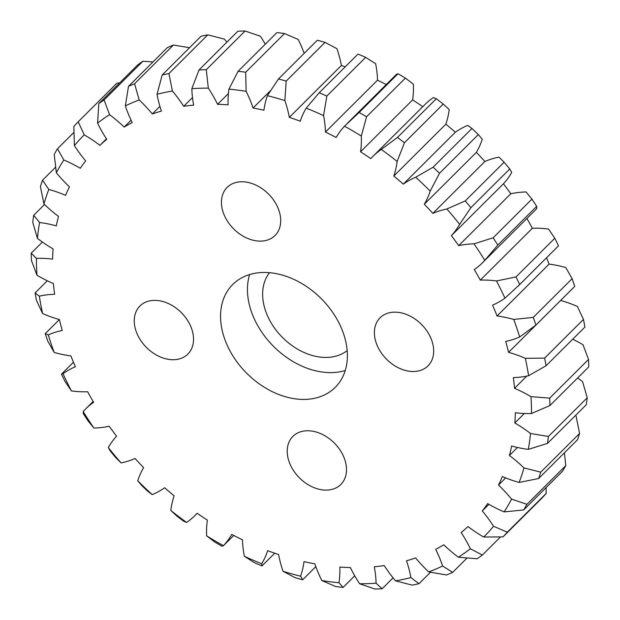 <?xml version="1.0" encoding="UTF-8"?>
<svg xmlns="http://www.w3.org/2000/svg" width="620" height="620" viewBox="0 0 620 620"><rect width="100%" height="100%" fill="white"/><g stroke="black" fill="none" stroke-linecap="round" stroke-linejoin="round"><path stroke-width="0.93" d="M267.212 272.529A72.61 52.723 -134.9 0 0 232.717 284.51A72.61 52.723 -134.9 0 0 231.779 354.067A72.61 52.723 -134.9 0 0 300.723 399.357A72.61 52.723 -134.9 0 0 335.219 387.376A72.61 52.723 -134.9 0 0 336.156 317.812A72.61 52.723 -134.9 0 0 267.212 272.529M249.604 274.559A72.61 52.723 -134.9 0 0 266.166 338.101A72.61 52.723 -134.9 0 0 327.624 372.55A72.61 52.723 -134.9 0 0 345.231 370.52M243.242 181.807A33.945 24.645 -134.9 0 0 227.114 187.403A33.945 24.645 -134.9 0 0 226.68 219.922A33.945 24.645 -134.9 0 0 258.904 241.095A33.945 24.645 -134.9 0 0 275.032 235.492A33.945 24.645 -134.9 0 0 275.474 202.972A33.945 24.645 -134.9 0 0 243.242 181.807M156.062 300.406A33.945 24.645 -134.9 0 0 139.934 306.009A33.945 24.645 -134.9 0 0 139.5 338.52A33.945 24.645 -134.9 0 0 171.725 359.693A33.945 24.645 -134.9 0 0 187.852 354.09A33.945 24.645 -134.9 0 0 188.294 321.579A33.945 24.645 -134.9 0 0 156.062 300.406M309.024 430.792A33.945 24.645 -134.9 0 0 292.904 436.387A33.945 24.645 -134.9 0 0 292.462 468.906A33.945 24.645 -134.9 0 0 324.694 490.079A33.945 24.645 -134.9 0 0 340.822 484.476A33.945 24.645 -134.9 0 0 341.256 451.957A33.945 24.645 -134.9 0 0 309.024 430.792M396.211 312.185A33.945 24.645 -134.9 0 0 380.083 317.789A33.945 24.645 -134.9 0 0 379.642 350.308A33.945 24.645 -134.9 0 0 411.874 371.481A33.945 24.645 -134.9 0 0 428.002 365.878A33.945 24.645 -134.9 0 0 428.436 333.358A33.945 24.645 -134.9 0 0 396.211 312.185M265.275 44.191A113.142 82.158 -134.9 0 0 260.392 36.247L245.101 31L206.266 69.704L208.328 88.133A113.142 82.158 45.1 0 1 217.574 104.323A264.98 192.417 45.1 0 1 222.82 104.517A264.98 192.417 45.1 0 1 228.106 104.834A113.142 82.158 45.1 0 1 228.927 89.141L238.103 71.269L276.946 32.566A297.003 215.667 -134.9 0 1 284.518 33.534L245.675 72.238L246.132 91.341A113.142 82.158 45.1 0 1 253.069 108.027A264.98 192.417 45.1 0 1 263.926 110.251A113.142 82.158 45.1 0 1 267.36 95.681L278.488 78.942L317.332 40.238A297.003 215.667 -134.9 0 1 325.035 42.393L286.2 81.096L284.867 100.58A113.142 82.158 45.1 0 1 289.331 117.35A264.98 192.417 45.1 0 1 300.243 121.218A113.142 82.158 45.1 0 1 306.203 108.136L319.176 92.783L358.011 54.08A297.003 215.667 -134.9 0 1 365.668 57.365L326.825 96.077L323.578 115.607A113.142 82.158 45.1 0 1 325.461 132.06A264.98 192.417 45.1 0 1 336.156 137.477A113.142 82.158 45.1 0 1 344.495 126.201L359.151 112.453L397.993 73.749L396.56 74.323M217.574 104.323L228.4 93.527M482.399 262.834L534.463 210.947A113.142 82.158 -134.9 0 0 536.827 208.46L536.672 206.367L497.837 245.071L484.762 260.338A113.142 82.158 45.1 0 1 482.399 262.834A113.142 82.158 45.1 0 1 474.308 269.584A264.98 192.417 45.1 0 1 480.306 280.132A113.142 82.158 45.1 0 1 488.103 280.178A113.142 82.158 45.1 0 1 496.496 280.961L515.972 276.946A297.003 215.667 45.1 0 1 519.684 284.534L504.936 298.189A113.142 82.158 45.1 0 1 492.559 305.133A264.98 192.417 45.1 0 1 497.054 315.999A113.142 82.158 45.1 0 1 513.732 319.44L533.278 317.386L572.12 278.675L565.796 267.561A113.142 82.158 -134.9 0 0 549.119 264.112A264.98 192.417 -134.9 0 0 546.561 257.773M517.995 286.238L558.527 245.83A297.003 215.667 -134.9 0 0 554.807 238.243L548.561 229.082A113.142 82.158 -134.9 0 0 540.167 228.299A113.142 82.158 -134.9 0 0 532.371 228.253A264.98 192.417 -134.9 0 0 526.861 218.527M480.306 280.132L532.371 228.253M536.672 206.367A297.003 215.667 -134.9 0 0 531.945 199.105L526.086 191.96A113.142 82.158 -134.9 0 0 510.787 193.758A264.98 192.417 -134.9 0 0 503.432 183.799A113.142 82.158 -134.9 0 0 511.709 172.469L509.718 168.981L470.882 207.685L459.645 224.355A113.142 82.158 45.1 0 1 451.368 235.678A264.98 192.417 45.1 0 1 458.722 245.644A113.142 82.158 45.1 0 1 474.021 243.838L493.109 237.809A297.003 215.667 45.1 0 1 497.837 245.071M458.722 245.644L510.787 193.758M39.618 222.526A283.425 205.809 -134.9 0 0 37.425 238.39L32.759 222.247A297.003 215.667 45.1 0 1 33.72 215.264L39.618 222.526A113.142 82.158 45.1 0 1 56.281 225.897A264.98 192.417 45.1 0 1 58.497 216.403A113.142 82.158 45.1 0 1 43.935 203.957L40.409 186.558A297.003 215.667 45.1 0 1 42.555 180.18L48.817 189.457A113.142 82.158 45.1 0 1 65.581 195.354A264.98 192.417 45.1 0 1 69.432 186.829A113.142 82.158 45.1 0 1 56.358 172.771L54.211 154.388A297.003 215.667 45.1 0 1 57.497 148.761L63.814 159.991A113.142 82.158 45.1 0 1 80.251 168.276A264.98 192.417 45.1 0 1 85.653 160.921A113.142 82.158 45.1 0 1 74.392 145.599L73.842 126.526A297.003 215.667 45.1 0 1 78.174 121.791L84.227 134.858A113.142 82.158 45.1 0 1 99.936 145.328A264.98 192.417 45.1 0 1 106.764 139.329A113.142 82.158 45.1 0 1 97.58 123.124L98.805 103.656L137.648 64.953A297.003 215.667 -134.9 0 1 142.925 61.233L104.083 99.936L109.562 114.677A113.142 82.158 45.1 0 1 124.155 127.077A264.98 192.417 45.1 0 1 132.231 122.574A113.142 82.158 45.1 0 1 125.356 105.881L128.495 86.343L167.33 47.639A297.003 215.667 -134.9 0 1 173.422 45.02L134.587 83.731L139.19 99.944A113.142 82.158 45.1 0 1 152.311 113.964A264.98 192.417 45.1 0 1 161.44 111.081A113.142 82.158 45.1 0 1 157.038 94.302L162.169 75.012L201.012 36.309A297.003 215.667 -134.9 0 1 207.77 34.859L168.927 73.571L172.391 91.024A113.142 82.158 45.1 0 1 183.706 106.315A264.98 192.417 45.1 0 1 193.657 105.113A113.142 82.158 45.1 0 1 191.851 88.683L199.012 69.944L237.847 31.24A297.003 215.667 -134.9 0 1 245.101 31M33.72 215.264L44.516 204.507M36.425 258.385A283.425 205.809 -134.9 0 0 36.983 275.226L31.457 260.578A297.003 215.667 45.1 0 1 31.217 253.162L36.425 258.385A113.142 82.158 45.1 0 1 44.617 258.424A113.142 82.158 45.1 0 1 52.592 259.144A264.98 192.417 45.1 0 1 53.103 248.922A113.142 82.158 45.1 0 1 37.425 238.39M31.217 253.162L42.385 242.033M347.177 350.626A55.234 40.106 45.1 0 1 323.617 357.376A55.234 40.106 45.1 0 1 272.428 324.973A55.234 40.106 45.1 0 1 269.506 272.684M560.627 300.467A264.98 192.417 -134.9 0 0 560.62 300.46L508.563 352.354A113.142 82.158 45.1 0 1 525.311 358.321L544.616 358.112L583.459 319.409L577.375 306.443A113.142 82.158 -134.9 0 0 560.627 300.467M588.543 359.422A297.003 215.667 -134.9 0 1 588.783 366.839L549.948 405.542L531.511 413.493A283.425 205.809 -134.9 0 0 530.952 396.653L549.7 398.125L588.543 359.422L583.017 344.774A113.142 82.158 -134.9 0 0 572.717 339.21M587.241 397.753A297.003 215.667 -134.9 0 1 586.28 404.736L547.437 443.439L528.317 449.361A283.425 205.809 -134.9 0 0 530.511 433.496L548.398 436.457L587.241 397.753L582.575 381.61A113.142 82.158 -134.9 0 0 577.615 377.968M579.591 433.442A297.003 215.667 -134.9 0 1 577.445 439.82L538.602 478.532L519.118 482.43A283.425 205.809 -134.9 0 0 523.993 467.93L540.756 472.146L579.591 433.442L576.065 416.043A113.142 82.158 -134.9 0 0 575.484 415.493M226.912 42.137A113.142 82.158 -134.9 0 0 224.456 39.138L207.77 34.859M304.164 53.359A113.142 82.158 -134.9 0 0 298.197 39.463L284.518 33.534M345.262 66.782A264.98 192.417 -134.9 0 0 341.395 65.472A113.142 82.158 -134.9 0 0 336.931 48.693L325.035 42.393M386.245 84.552A264.98 192.417 -134.9 0 0 377.526 80.174A113.142 82.158 -134.9 0 0 375.642 63.728L365.668 57.365M422.786 106.694A264.98 192.417 -134.9 0 0 412.633 99.898A113.142 82.158 -134.9 0 0 413.385 84.181L405.403 78.089L366.56 116.792L361.321 136.067A113.142 82.158 45.1 0 1 360.569 151.784A264.98 192.417 45.1 0 1 370.783 158.619A113.142 82.158 45.1 0 1 372.907 156.395A113.142 82.158 45.1 0 1 381.3 149.435L397.443 137.462L436.286 98.758L433.364 97.549A113.142 82.158 -134.9 0 0 424.971 104.509L372.907 156.395M445.857 124.163A113.142 82.158 -134.9 0 0 449.213 109.554L443.261 104.044L404.426 142.747L397.149 161.44A113.142 82.158 45.1 0 1 393.793 176.041A264.98 192.417 45.1 0 1 403.279 184.132A113.142 82.158 45.1 0 1 415.702 177.258L433.109 167.191L471.944 128.487L467.767 125.372A113.142 82.158 -134.9 0 0 455.344 132.246A264.98 192.417 -134.9 0 0 445.857 124.163L393.793 176.041M476.369 152.357A113.142 82.158 -134.9 0 0 482.259 139.229L478.322 134.587L439.487 173.29L430.195 191.115A113.142 82.158 45.1 0 1 424.305 204.236A264.98 192.417 45.1 0 1 432.83 213.381A113.142 82.158 45.1 0 1 446.865 208.987L465.256 200.919L504.099 162.215L498.93 157.1A113.142 82.158 -134.9 0 0 484.894 161.494A264.98 192.417 -134.9 0 0 476.369 152.357L424.305 204.236M531.511 413.493A113.142 82.158 45.1 0 1 515.344 412.734A264.98 192.417 45.1 0 1 514.832 422.964A113.142 82.158 45.1 0 1 530.511 433.496M583.459 319.409A297.003 215.667 -134.9 0 1 584.908 327.065L546.065 365.769L528.604 375.72A113.142 82.158 45.1 0 1 513.329 377.596A264.98 192.417 45.1 0 1 514.53 388.306A113.142 82.158 45.1 0 1 530.952 396.653M528.604 375.72A283.425 205.809 -134.9 0 0 525.311 358.321M572.12 278.675A297.003 215.667 -134.9 0 1 574.74 286.394L535.897 325.097L519.668 336.97A113.142 82.158 45.1 0 1 505.672 341.434A264.98 192.417 45.1 0 1 508.563 352.354M519.668 336.97A283.425 205.809 -134.9 0 0 513.732 319.44M504.936 298.189A283.425 205.809 -134.9 0 0 496.496 280.961M484.762 260.338A283.425 205.809 -134.9 0 0 474.021 243.838M459.645 224.355A283.425 205.809 -134.9 0 0 446.865 208.987M430.195 191.115A283.425 205.809 -134.9 0 0 415.702 177.258M397.149 161.44A283.425 205.809 -134.9 0 0 381.3 149.435M361.321 136.067A283.425 205.809 -134.9 0 0 344.495 126.201M323.578 115.607A283.425 205.809 -134.9 0 0 306.203 108.136M284.867 100.58A283.425 205.809 -134.9 0 0 267.36 95.681M246.132 91.341A283.425 205.809 -134.9 0 0 228.927 89.141M208.328 88.133A283.425 205.809 -134.9 0 0 191.851 88.683M172.391 91.024A283.425 205.809 -134.9 0 0 157.038 94.302M139.19 99.944A283.425 205.809 -134.9 0 0 125.356 105.881M109.562 114.677A283.425 205.809 -134.9 0 0 97.58 123.124M84.227 134.858A283.425 205.809 -134.9 0 0 74.392 145.599M63.814 159.991A283.425 205.809 -134.9 0 0 56.358 172.771M48.817 189.457A283.425 205.809 -134.9 0 0 43.935 203.957M47.283 280.79L35.092 292.935L39.331 296.159A113.142 82.158 45.1 0 1 54.606 294.283A264.98 192.417 45.1 0 1 53.405 283.58A113.142 82.158 45.1 0 1 36.983 275.226M39.331 296.159A283.425 205.809 -134.9 0 0 42.625 313.557L36.541 300.591A297.003 215.667 45.1 0 1 35.092 292.935M59.381 319.54L45.26 333.606L48.267 334.916A113.142 82.158 45.1 0 1 62.264 330.452A264.98 192.417 45.1 0 1 59.373 319.533A113.142 82.158 45.1 0 1 42.625 313.557M48.267 334.916A283.425 205.809 -134.9 0 0 54.203 352.439L47.88 341.326A297.003 215.667 45.1 0 1 45.26 333.606M63 373.697A283.425 205.809 -134.9 0 0 71.44 390.918L65.193 381.757A297.003 215.667 45.1 0 1 61.473 374.17L63 373.697A113.142 82.158 45.1 0 1 75.377 366.753A264.98 192.417 45.1 0 1 70.882 355.888A113.142 82.158 45.1 0 1 54.203 352.439M83.173 411.541A283.425 205.809 -134.9 0 0 93.915 428.04L88.056 420.895A297.003 215.667 45.1 0 1 83.328 413.633L83.173 411.541A113.142 82.158 45.1 0 1 85.537 409.053A113.142 82.158 45.1 0 1 93.628 402.295A264.98 192.417 45.1 0 1 87.629 391.747A113.142 82.158 45.1 0 1 71.44 390.918M108.291 447.532A283.425 205.809 -134.9 0 0 121.07 462.9L115.901 457.785A297.003 215.667 45.1 0 1 110.283 451.019L108.291 447.532A113.142 82.158 45.1 0 1 116.568 436.201A264.98 192.417 45.1 0 1 109.213 426.242A113.142 82.158 45.1 0 1 93.915 428.04M137.741 480.771A283.425 205.809 -134.9 0 0 152.233 494.628L148.056 491.513A297.003 215.667 45.1 0 1 141.678 485.414L137.741 480.771A113.142 82.158 45.1 0 1 143.631 467.643A264.98 192.417 45.1 0 1 135.106 458.506A113.142 82.158 45.1 0 1 121.07 462.9M170.787 510.446A283.425 205.809 -134.9 0 0 186.636 522.451L183.714 521.242A297.003 215.667 45.1 0 1 176.739 515.956L170.787 510.446A113.142 82.158 45.1 0 1 174.142 495.837A264.98 192.417 45.1 0 1 164.657 487.754A113.142 82.158 45.1 0 1 152.233 494.628M206.615 535.82A283.425 205.809 -134.9 0 0 223.44 545.678L222.006 546.251A297.003 215.667 45.1 0 1 214.597 541.911L206.615 535.82A113.142 82.158 45.1 0 1 207.367 520.103A264.98 192.417 45.1 0 1 197.152 513.267A113.142 82.158 45.1 0 1 195.029 515.491A113.142 82.158 45.1 0 1 186.636 522.451M244.358 556.272A283.425 205.809 -134.9 0 0 261.733 563.743L261.989 565.921A297.003 215.667 45.1 0 1 254.332 562.635L244.358 556.272A113.142 82.158 45.1 0 1 242.474 539.826A264.98 192.417 45.1 0 1 231.779 534.409A113.142 82.158 45.1 0 1 223.44 545.678L233.756 535.447M283.069 571.307A283.425 205.809 -134.9 0 0 300.576 576.197L302.669 579.762A297.003 215.667 45.1 0 1 294.965 577.607L283.069 571.307A113.142 82.158 45.1 0 1 278.605 554.528A264.98 192.417 45.1 0 1 267.693 550.661A113.142 82.158 45.1 0 1 261.733 563.743M321.803 580.537A283.425 205.809 -134.9 0 0 339.008 582.738L343.054 587.435A297.003 215.667 45.1 0 1 335.482 586.466L321.803 580.537A113.142 82.158 45.1 0 1 314.859 563.851A264.98 192.417 45.1 0 1 304.009 561.635A113.142 82.158 45.1 0 1 300.576 576.197M359.608 583.753A283.425 205.809 -134.9 0 0 376.084 583.203L382.153 588.76A297.003 215.667 45.1 0 1 374.899 589L359.608 583.753A113.142 82.158 45.1 0 1 350.362 567.564A264.98 192.417 45.1 0 1 339.83 567.044A113.142 82.158 45.1 0 1 339.008 582.738M395.545 580.863A283.425 205.809 -134.9 0 0 410.897 577.577L418.988 583.691A297.003 215.667 45.1 0 1 412.23 585.14L395.545 580.863A113.142 82.158 45.1 0 1 384.229 565.572A264.98 192.417 45.1 0 1 374.279 566.765A113.142 82.158 45.1 0 1 376.084 583.203M428.738 571.942A283.425 205.809 -134.9 0 0 442.579 565.998L452.67 572.361A297.003 215.667 45.1 0 1 446.578 574.98L428.738 571.942A113.142 82.158 45.1 0 1 415.625 557.923A264.98 192.417 45.1 0 1 406.495 560.806A113.142 82.158 45.1 0 1 410.897 577.577M458.366 557.21A283.425 205.809 -134.9 0 0 470.355 548.762L482.352 555.047A297.003 215.667 45.1 0 1 477.075 558.767L458.366 557.21A113.142 82.158 45.1 0 1 443.781 544.81A264.98 192.417 45.1 0 1 435.705 549.304A113.142 82.158 45.1 0 1 442.579 565.998M483.701 537.029A283.425 205.809 -134.9 0 0 493.543 526.279L507.315 532.177L546.158 493.474A297.003 215.667 -134.9 0 1 541.826 498.209L502.983 536.912L483.701 537.029A113.142 82.158 45.1 0 1 467.999 526.55A264.98 192.417 45.1 0 1 461.171 532.557A113.142 82.158 45.1 0 1 470.355 548.762M504.122 511.895A283.425 205.809 -134.9 0 0 511.57 499.115L526.946 504.316L565.789 465.612A297.003 215.667 -134.9 0 1 562.503 471.239L523.668 509.942L504.122 511.895A113.142 82.158 45.1 0 1 487.684 503.603A264.98 192.417 45.1 0 1 482.282 510.957A113.142 82.158 45.1 0 1 493.543 526.279M519.118 482.43A113.142 82.158 45.1 0 1 502.355 476.524A264.98 192.417 45.1 0 1 498.503 485.057A113.142 82.158 45.1 0 1 511.57 499.115M528.317 449.361A113.142 82.158 45.1 0 1 511.655 445.989A264.98 192.417 45.1 0 1 509.439 455.483A113.142 82.158 45.1 0 1 523.993 467.93M526.768 376.108L514.53 388.306M549.119 264.112L497.054 315.999M558.527 245.83L519.684 284.534M451.368 235.678L503.432 183.799M484.894 161.494L432.83 213.381M455.344 132.246L403.279 184.132M360.569 151.784L412.633 99.898M325.461 132.06L377.526 80.174M289.331 117.35L341.395 65.472M253.069 108.027L270.421 90.745M183.706 106.315L192.487 97.565M189.55 47.732L173.422 45.02M152.311 113.964L159.929 106.369M152.977 61.946L142.925 61.233M124.155 127.077L131.076 120.179M119.528 83.01L117.017 83.088L78.174 121.791M99.936 145.328L106.446 138.841M73.896 132.424L57.497 148.761M55.606 167.175L42.555 180.18M61.473 374.17L73.439 362.227M261.989 565.921L274.738 553.218M302.669 579.762L315.836 566.641M343.054 587.435L354.725 575.81M382.153 588.76L393.088 577.863M418.988 583.691L430.45 572.268M452.67 572.361L467.023 558.054M482.352 555.047L500.472 536.99M546.158 493.474L546.104 487.576M488.932 504.331L482.282 510.957M565.789 465.612L564.394 452.825M505.672 477.911L498.503 485.057M517.475 447.477L509.439 455.483M524.318 413.509L514.832 422.964M549.7 398.125A297.003 215.667 45.1 0 1 549.948 405.542M544.616 358.112A297.003 215.667 45.1 0 1 546.065 365.769M533.278 317.386A297.003 215.667 45.1 0 1 535.897 325.097M554.807 238.243L515.972 276.946M531.945 199.105L493.109 237.809M509.718 168.981A297.003 215.667 -134.9 0 0 504.099 162.215M465.256 200.919A297.003 215.667 45.1 0 1 470.882 207.685M478.322 134.587A297.003 215.667 -134.9 0 0 471.944 128.487M433.109 167.191A297.003 215.667 45.1 0 1 439.487 173.29M443.261 104.044A297.003 215.667 -134.9 0 0 436.286 98.758M397.443 137.462A297.003 215.667 45.1 0 1 404.426 142.747M405.403 78.089A297.003 215.667 -134.9 0 0 397.993 73.749M359.151 112.453A297.003 215.667 45.1 0 1 366.56 116.792M319.176 92.783A297.003 215.667 45.1 0 1 326.825 96.077M278.488 78.942A297.003 215.667 45.1 0 1 286.2 81.096M238.103 71.269A297.003 215.667 45.1 0 1 245.675 72.238M199.012 69.944A297.003 215.667 45.1 0 1 206.266 69.704M162.169 75.012A297.003 215.667 45.1 0 1 168.927 73.571M128.495 86.343A297.003 215.667 45.1 0 1 134.587 83.731M98.805 103.656A297.003 215.667 45.1 0 1 104.083 99.936M507.315 532.177A297.003 215.667 45.1 0 1 502.983 536.912M526.946 504.316A297.003 215.667 45.1 0 1 523.668 509.942M540.756 472.146A297.003 215.667 45.1 0 1 538.602 478.532M548.398 436.457A297.003 215.667 45.1 0 1 547.437 443.439M347.161 123.496L396.699 74.129M85.537 409.053L93.14 401.473M195.029 515.491L197.214 513.306"/></g></svg>
